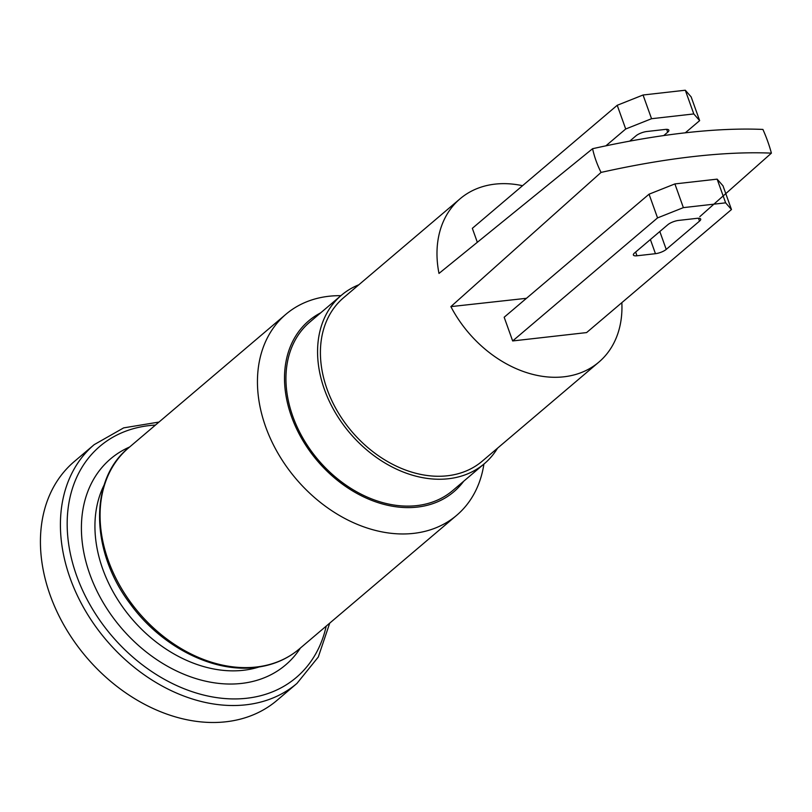 <?xml version="1.0" encoding="UTF-8"?>
<svg xmlns="http://www.w3.org/2000/svg" width="812" height="812" viewBox="0 0 812 812"><rect width="100%" height="100%" fill="white"/><g stroke="black" fill="none" stroke-linecap="round" stroke-linejoin="round"><path stroke-width="1.22" d="M497.553 448.153A110.462 82.733 -130.3 0 1 484.399 463.652A110.462 82.733 -130.3 0 1 448.437 478.745A110.462 82.733 -130.3 0 1 335.031 412.131A110.462 82.733 -130.3 0 1 341.385 295.263A110.462 82.733 -130.3 0 1 358.813 284.789M592.577 148.718L438.987 273.431A107.164 80.256 -130.3 0 1 460.099 198.778L343.527 297.781A107.164 80.256 49.7 0 0 322.415 372.434A107.164 80.256 49.7 0 0 447.382 475.781A107.164 80.256 49.7 0 0 482.267 461.145L598.84 362.142A107.164 80.256 -130.3 0 1 450.873 306.621L601.063 172.418A103.286 90.924 -145.1 0 1 596.049 160.735A103.286 90.934 -145.1 0 1 592.577 148.718A395.677 117.801 -19.7 0 1 762.915 129.433A103.286 58.119 -121.9 0 1 767.695 141.308A103.286 58.109 -122 0 1 771.4 153.143A395.677 117.801 160.3 0 0 601.063 172.418M340.898 295.68A131.889 98.78 49.7 0 0 285.885 314.295A131.889 98.78 49.7 0 0 278.293 453.827A131.889 98.78 49.7 0 0 413.704 533.362A131.889 98.78 49.7 0 0 456.638 515.346A131.889 98.78 49.7 0 0 483.911 464.068M296.959 683.41L276.973 700.38A156.625 117.304 -130.3 0 1 225.99 721.777A156.625 117.304 -130.3 0 1 65.183 627.321A156.625 117.304 -130.3 0 1 74.196 461.622L94.182 444.651A156.625 117.304 49.7 0 0 85.169 610.35A156.625 117.304 49.7 0 0 245.975 704.806A156.625 117.304 49.7 0 0 296.959 683.41L318.294 657.02L329.733 623.129M463.693 481.242A112.107 83.961 -130.3 0 1 417.327 507.094A112.107 83.961 -130.3 0 1 297.73 431.162A112.107 83.961 -130.3 0 1 320.679 312.853M484.399 463.652L452.761 490.529A110.462 82.733 -130.3 0 1 416.8 505.612A110.462 82.733 -130.3 0 1 303.394 438.998A110.462 82.733 -130.3 0 1 309.748 322.141L341.385 295.263M693.793 113.934L699.65 120.623L691.164 96.922L685.308 90.223L693.793 113.934L651.549 118.714L643.053 95.004L685.308 90.223M605.894 145.825L625.707 128.996L651.549 118.714M685.308 132.803L699.65 120.623M629.726 141.136L636.009 135.797A8.242 2.456 -19.7 0 1 646.778 131.514L665.261 129.423A8.242 2.456 -19.7 0 1 668.855 130.184A8.242 2.456 -19.7 0 1 667.697 132.214L663.749 135.563M643.053 95.004L617.221 105.286L625.707 128.996M674.894 183.918L649.052 194.19L657.547 217.9L683.379 207.628L674.894 183.918L717.138 179.137L725.634 202.838L683.379 207.628M725.634 202.838L731.48 209.537L722.995 185.826L717.138 179.137M731.48 209.537L586.599 332.585L512.656 340.949L504.171 317.238L649.052 194.19M667.84 224.701A8.242 2.456 -19.7 0 1 678.609 220.417L697.092 218.326A8.242 2.456 -19.7 0 1 700.695 219.088A8.242 2.456 -19.7 0 1 699.528 221.118L666.226 249.406A8.242 2.456 -19.7 0 1 655.457 253.689L636.973 255.78A8.242 2.456 -19.7 0 1 633.38 255.019A8.242 2.456 -19.7 0 1 634.537 252.989L667.84 224.701M512.656 340.949L657.547 217.9M477.334 242.28L472.34 228.334L617.221 105.286M460.099 198.778A107.164 80.256 -130.3 0 1 522.532 185.704M699.822 216.652L771.4 153.143M621.84 302.653A107.164 80.256 -130.3 0 1 598.84 362.142M526.481 298.298L450.873 306.621M258.987 666.997A125.302 93.847 -130.3 0 1 243.387 670.286A125.302 93.847 -130.3 0 1 125.231 610.522A125.302 93.847 -130.3 0 1 104.24 484.774M129.626 446.996A135.188 101.256 49.7 0 0 95.917 588.903A135.188 101.256 49.7 0 0 241.57 683.42A135.188 101.256 49.7 0 0 300.389 648.057M326.201 626.133A151.682 113.599 -130.3 0 1 246.878 698.239A151.682 113.599 -130.3 0 1 75.404 572.216A151.682 113.599 -130.3 0 1 155.447 425.072M256.328 667.017A131.889 98.78 -130.3 0 1 120.917 587.482A131.889 98.78 -130.3 0 1 128.509 447.95C89.411 479.11 89.909 551.043 130.204 603.823C161.06 646.555 213.028 672.935 255.293 667.484C272.365 665.485 287.022 659.324 299.263 649.001A131.889 98.78 -130.3 0 1 256.328 667.017M666.672 129.341L667.697 132.214M636.973 255.78L635.644 252.055M655.457 253.689L650.392 239.53M666.226 249.406L659.821 231.521M699.528 221.118L698.503 218.255M285.885 314.295L128.509 447.95M456.638 515.346L299.263 649.001M158.969 422.067L123.678 427.873L94.182 444.651"/></g></svg>
